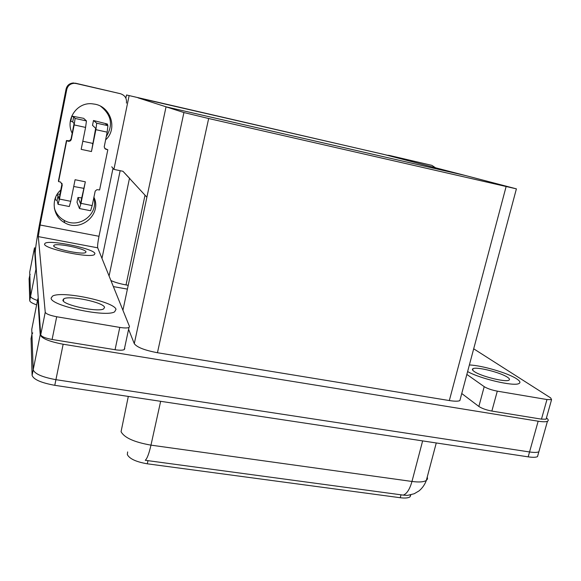 <?xml version="1.0" encoding="UTF-8"?>
<svg xmlns="http://www.w3.org/2000/svg" width="581" height="581" viewBox="0 0 581 581"><rect width="100%" height="100%" fill="white"/><g stroke="black" fill="none" stroke-linecap="round" stroke-linejoin="round"><path stroke-width="0.87" d="M101.98 258.414L120.151 170.698M111.734 166.798L113.92 169.391L122.969 171.286L130.028 178.781M122.969 171.286L146.884 197.213M36.342 270.209L35.899 269.431L30.582 296.361C30.757 297.595 33.059 298.975 37.489 300.5C33.059 298.975 30.757 297.595 30.582 296.361L29.711 272.09L34.475 247.862L35.608 248.072M35.899 269.431L34.475 247.862M127.406 289.113L113.368 286.6M110.906 280.514C114.544 282.243 119.584 283.717 126.026 284.93L128.205 285.322M126.513 94.986L392.473 156.42L126.513 94.986L125.859 98.153M129.084 95.829L113.92 169.391M464.88 175.389L166.355 106.904L138.06 97.855L383.62 154.35L464.88 175.382M410.832 494.859L410.012 496.864C408.276 498.04 405.022 498.324 400.236 497.728L147.291 463.805C136.172 461.895 129.519 458.816 127.333 454.582L127.631 451.909M539.444 449.694L538.863 451.778C537.251 452.57 534.142 452.635 529.545 451.96L55.929 379.676C42.268 377.171 34.7 373.873 33.211 369.792L31.759 329.333L37.83 298.772L38.281 298.845M546.43 417.935C548.449 419.489 548.784 420.608 547.44 421.283C545.857 421.951 542.763 421.922 538.159 421.203L63.155 344.228C49.436 341.635 41.788 338.498 40.205 334.823L37.83 298.772M166.043 106.831L183.923 112.547L208.666 118.517L516.4 188.854L464.618 175.317L166.043 106.831L122.925 310.254M128.59 329.296L134.284 343.661C136.884 347.264 144.611 350.285 157.451 352.732L449.331 400.556C454.56 401.377 458.068 401.406 459.854 400.629L460.377 398.675M36.625 304.836C32.202 303.297 29.907 301.902 29.733 300.653L30.582 296.361L29.82 275.089L30.19 274.479M29.733 300.653L29.101 278.742M128.307 396.424L121.066 431.683C124.247 437.704 134.218 442.185 150.973 445.14C149.041 453.572 147.138 458.62 145.272 460.297L403.25 495.114L407.434 495.411L414.217 493.741L419.039 490.894C422.372 488.098 424.805 484.619 426.331 480.451L427.514 478.904L427.26 476.95M547.44 421.283L538.863 451.778C537.251 452.57 534.142 452.635 529.545 451.96L55.929 379.676C42.268 377.171 34.7 373.873 33.211 369.792L31.933 334.191L32.739 332.891M538.093 454.509L537.498 456.63C535.878 457.443 532.77 457.516 528.18 456.848L54.774 385.312C41.128 382.821 33.567 379.502 32.093 375.355L31.062 338.585M100.644 106.258C111.487 114.951 113.36 125.06 106.258 136.586M72.204 133.289C65.072 119.846 76.641 102.329 91.754 103.752L95.24 104.239C111.298 107.231 117.602 129.483 105.589 139.876M116.011 309.346C114.377 301.604 61.586 290.522 52.559 296.092L51.128 298.089C50.104 305.548 106.062 317.604 114.624 311.823L116.011 309.346C114.377 301.604 61.586 290.522 52.559 296.092L51.128 298.089C50.104 305.548 106.062 317.604 114.624 311.823L116.011 309.346M94.935 253.534C94.195 248.726 50.431 239.612 45.165 243.207L44.534 244.107C43.648 248.712 89.481 258.378 94.34 254.652L94.935 253.534C94.195 248.726 50.431 239.612 45.165 243.207L44.534 244.107C43.648 248.712 89.481 258.378 94.34 254.652L94.935 253.534M119.795 327.408L56.698 316.754L52.108 339.478C45.303 338.193 41.512 336.639 40.721 334.809L35.201 253.331C35.332 248.196 37.133 236.627 40.597 218.616L66.081 89.053C67.069 85.327 69.488 83.301 73.351 82.967L76.118 83.511L74.143 83.308C70.228 83.649 67.766 85.712 66.764 89.489L40.096 225.007L99.002 236.293C97.826 242.313 97.39 246.155 97.702 247.818L129.498 326.522L128.982 327.481C127.348 328.142 124.29 328.12 119.795 327.408L115.06 349.726L52.108 339.478M124.792 348.556L124.254 349.609C122.613 350.365 119.548 350.408 115.06 349.726M93.766 197.801C99.075 214.055 78.878 229.364 64.033 220.272C59.146 217.461 55.907 213.387 54.316 208.049M126.44 103.098C126.941 98.363 124.922 95.233 120.398 93.701L75.298 83.163M120.398 93.701L76.118 83.511M93.897 197.184C102.227 214.004 80.89 232.669 64.673 222.697C52.581 216.51 50.445 198.477 60.947 189.893M113.004 168.308L99.002 236.293M97.702 247.818L38.295 236.612L45.238 312.244C46.059 313.936 49.879 315.439 56.698 316.754M38.295 236.612L40.096 225.007M516.632 378.819C507.939 373.002 481.78 365.376 469.383 364.962C481.78 365.376 507.939 373.002 516.632 378.819C520.082 381.071 520.816 382.661 518.833 383.591C520.816 382.661 520.082 381.071 516.632 378.819M546.329 418.291L546.075 419.199L541.47 419.148L546.968 399.539L497.292 391.151L491.86 411.072C486.261 410.004 481.925 408.465 478.86 406.46L461.757 393.519M541.47 419.148L491.86 411.072M388.035 155.272L394.579 156.783L392.524 156.652M435.489 167.771L431.886 165.367L389.335 155.432M431.886 165.367L394.579 156.783M467.618 371.564C480.211 378.739 513.604 386.59 518.833 383.591C513.604 386.59 480.211 378.739 467.618 371.564M466.855 374.418L484.213 386.655C487.321 388.558 491.679 390.062 497.292 391.151M546.968 399.539L551.565 399.67L550.701 397.927L473.697 348.811M92.517 125.351L95.669 128.27L91.464 151.547L81.18 149.353L85.581 127.421L74.179 124.922L71.325 139.266C70.86 140.784 69.829 141.444 68.231 141.27L66.452 140.544L58.427 181.025L58.601 181.606L60.598 182.049L62.24 184.969L59.436 199.058L70.751 201.316L75.087 179.725L85.342 181.824L80.461 203.546M95.887 129.679L96.707 123.201L107.913 125.67L107.158 132.156L95.887 129.679L91.464 151.547M107.165 124.167L105.64 123.949L107.913 125.67L96.707 123.201L93.49 120.507L107.173 123.985L107.601 124.211L107.165 124.167L106.998 124.98M74.179 124.922L75.109 118.43L86.453 120.935L83.671 118.335L71.739 116.098M73.685 116.875L72.698 121.85L70.773 121.291L71.753 116.331L73.685 116.875L75.102 118.422L86.453 120.935L85.581 127.421M85.342 181.824L80.984 203.357L79.474 208.535L77.012 202.224L77.97 197.475L80.447 203.539M70.751 201.316L69.299 206.524L58.085 204.309M80.984 203.357L92.176 205.587L95.204 191.084L96.925 189.667L99.598 189.958L107.819 149.767L104.74 148.445M62.044 183.4L59.037 199.268L58.049 195.608L57.083 200.467L54.81 199.559M72.698 121.85L74.085 123.528L71.02 139.171L69.459 140.784L66.452 140.544M68.006 140.878L68.224 141.263L68.006 140.878M92.176 205.587L90.6 210.743L79.524 208.55M77.97 197.475L81.681 197.867M66.662 140.929L58.601 181.606M59.436 199.058L58.049 204.301L57.083 200.467M107.819 149.767L105.241 148.954L104.21 146.942L107.158 132.156M57.207 194.228L60.097 194.185M56.691 195.085L58.049 195.608M70.773 121.291L70.323 121.153M83.613 188.309L73.722 186.501M92.423 143.325L92.575 143.972M86.01 251.863C85.719 248.799 57.388 242.887 54.055 245.211L53.648 245.814C53.27 248.791 82.458 254.936 85.625 252.553L86.01 251.863M507.46 377.222C500.633 372.486 476.798 366.538 473.072 368.637C471.888 369.175 472.244 370.112 474.132 371.448C480.313 376.089 505.092 382.385 508.796 380.235C510.045 379.647 509.602 378.645 507.46 377.222M104.558 307.356C103.803 302.418 69.553 295.199 63.816 298.794L62.901 300.137C62.559 304.96 98.124 312.578 103.658 308.896L104.558 307.356M129.461 178.403L109.083 275.997M145.025 195.18L126.026 284.93M40.205 334.823L32.093 375.355M63.155 344.228L54.774 385.312M538.159 421.203L528.18 456.848M208.666 118.517L157.451 352.732M183.923 112.547L134.284 343.661M506.109 186.595L449.331 400.556M400.236 497.728L401.013 494.765M147.291 463.805L147.995 460.617M29.05 279.003L29.82 275.089M403.25 495.114C406.867 493.806 409.772 489.253 411.973 481.46C419.017 482.375 423.803 482.041 426.331 480.451L436.266 442.962M160.646 401.311L150.973 445.14L411.973 481.46L422.634 440.899M30.953 339.137L31.933 334.191M66.764 89.489L66.081 89.053M40.721 334.809L45.238 312.244M478.86 406.46L484.213 386.655M92.51 125.373L93.49 120.507M71.325 139.266L71.093 138.888M62.24 184.969L62.044 184.373M106.294 149.44L105.895 149.019M55.217 199.733L55.783 196.872M516.4 188.854L459.854 400.629M410.012 496.864L410.52 494.932M537.498 456.63L538.863 451.778M73.351 82.967L74.143 83.308M124.254 349.609L128.982 327.481M64.673 222.697L64.033 220.272M388.674 155.316L393.911 156.667M546.075 419.199L551.565 399.67M107.383 125.271L107.601 124.211M92.495 143.34L82.807 141.256M54.055 245.211L53.851 246.206M473.072 368.637L472.665 370.148M63.816 298.794L63.365 301.016"/></g></svg>
